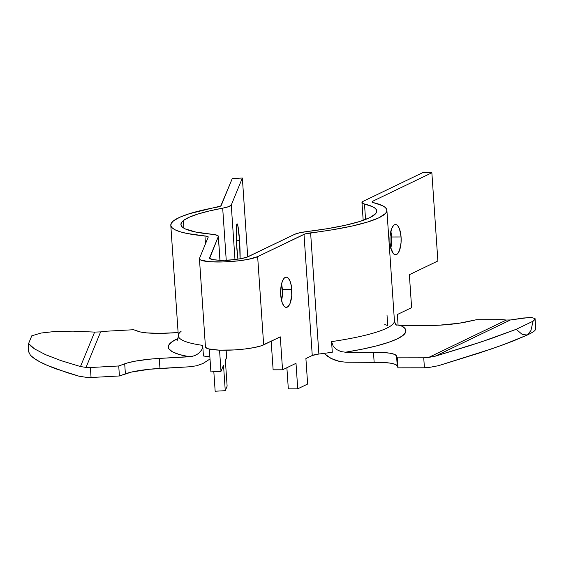 <?xml version="1.0" encoding="UTF-8"?>
<svg xmlns="http://www.w3.org/2000/svg" width="564" height="564" viewBox="0 0 564 564"><rect width="100%" height="100%" fill="white"/><g stroke="black" fill="none" stroke-linecap="round" stroke-linejoin="round"><path stroke-width="0.85" d="M28.214 349.476L28.334 351.21L30.428 355.235C32.296 357.287 35.461 359.501 39.917 361.869C44.161 364.125 49.674 366.508 56.463 369.011L78.988 376.195L86.722 377.401A118.771 19.402 -3.9 0 0 91.058 377.52L90.381 367.531L91.058 377.52L119.413 375.962L118.736 365.973L90.381 367.531A118.771 19.402 176.1 0 1 86.045 367.411L80.476 366.558L94.625 332.097L100.625 331.893L86.045 367.411L80.476 366.558L61.018 360.622L45.451 354.629L34.482 348.855L28.595 343.554L31.774 335.813L28.595 343.554L28.2 349.017L28.602 349.546L28.2 349.017L28.595 343.554L30.886 346.127L34.482 348.855L45.451 354.629L61.018 360.622L80.476 366.558L94.625 332.097L100.625 331.893A118.771 19.402 176.1 0 1 105.264 331.279L133.619 329.721L138.039 331.315A36.709 5.992 176.1 0 0 169.701 333.049L178.111 332.591L159.577 333.366L146.52 332.873L140.246 331.942L133.619 329.721L105.264 331.279A118.771 19.402 -3.9 0 0 100.625 331.893L86.045 367.411A118.771 19.402 -3.9 0 0 90.381 367.531L118.736 365.973L127.527 362.906L134.881 361.221L148.952 359.24L159.281 358.429L159.957 368.419L190.026 366.762L196.653 365.754L202.955 363.512L210.012 359L202.955 363.512L196.653 365.754L190.026 366.762L149.636 369.23L131.623 372.029L119.413 375.962L91.058 377.52A118.771 19.402 176.1 0 1 86.722 377.401L78.988 376.195L67.06 372.628L47.369 365.401L39.917 361.869L34.242 358.464L30.428 355.235L28.327 351.168M531.824 317.553L523.498 318.004L510.455 319.957L506.303 320.056A118.771 19.402 176.1 0 0 502.926 319.675L476.488 319.71L467.542 321.699A36.709 5.992 176.1 0 1 428.894 325.484L400.863 325.527A122.444 20.001 176.1 0 1 345.436 352.218L373.46 352.176L374.144 362.166L373.46 352.176A36.709 5.992 176.1 0 1 396.562 355.877L397.246 365.867A36.709 5.992 -3.9 0 0 374.144 362.166L346.113 362.208L339.817 361.566L330.779 358.295L324.06 353.374L327.98 356.596L333.719 359.691L339.817 361.566L346.113 362.208L383.139 362.412L390.337 363.153L395.167 364.337L397.246 365.867L397.987 367.834L424.417 367.791A118.771 19.402 -3.9 0 0 429.401 367.404L438.432 365.705L480.077 352.775L503.243 344.773L527.375 334.988L522.44 334.593L516.166 329.327L491.314 338.506L470.482 345.422L435.182 356.208L428.718 357.414A118.771 19.402 176.1 0 1 423.733 357.802L397.303 357.844L396.562 355.877L394.49 354.347L389.661 353.163L382.455 352.422L345.436 352.218L362.039 349.208L376.491 345.908L388.377 342.418L397.38 338.837L403.246 335.263L405.812 331.787L405.008 328.516L400.863 325.527L438.961 325.216L459.089 323.243L476.488 319.71L502.926 319.675A118.771 19.402 176.1 0 1 506.303 320.056L428.718 357.414L506.303 320.056L510.455 319.957L435.182 356.208L510.455 319.957L528.278 317.588L531.824 317.553L535.067 318.632L534.721 319.732L533.072 321.184L516.166 329.327L533.072 321.184L530.935 330.504L527.375 334.988L532.042 332.541L534.862 330.56L535.8 329.101L535.067 318.632L533.072 321.184L530.935 330.504L527.375 334.988C531.084 333.204 533.579 331.731 534.862 330.56L535.8 329.059M365.55 219.481L364.499 204.02A20.946 3.419 176.1 0 1 361.968 202.589A20.946 3.419 176.1 0 1 362.483 201.764A20.946 3.419 176.1 0 1 363.427 201.193L422.443 172.781L363.427 201.193A20.946 3.419 176.1 0 0 362.483 201.764L362.166 203.012L364.499 204.02A101.499 16.575 176.1 0 1 376.759 210.95A101.499 16.575 176.1 0 1 307.429 231.501L327.494 228.66L345.09 225.304L359.381 221.596L369.681 217.711L375.511 213.834L376.646 211.951L376.583 210.139L375.314 208.426L372.853 206.819L364.499 204.02L365.55 219.481M394.426 321.029A111.644 18.231 -3.9 0 1 331.569 341.615L333.211 346.197L336.659 349.574L340.903 351.562L345.436 352.218L340.903 351.562L336.659 349.574L333.211 346.197L331.569 341.615L332.295 352.239A111.644 18.231 -3.9 0 1 318.879 354.023L310.616 232.869L318.879 354.023A10.801 1.762 -3.9 0 0 312.259 355.489L305.899 358.549L312.259 355.489L303.996 234.335A10.801 1.762 176.1 0 1 310.616 232.869A111.644 18.231 176.1 0 0 386.89 210.259A111.644 18.231 176.1 0 0 373.396 202.638A10.801 1.762 176.1 0 1 372.092 201.898A10.801 1.762 176.1 0 1 372.36 201.475L372.416 202.286L372.36 201.475A10.801 1.762 176.1 0 1 372.846 201.179L372.938 202.511L372.846 201.179A10.801 1.762 -3.9 0 0 372.36 201.475L372.628 202.398L382.589 205.719L385.297 207.481L386.692 209.371L386.763 211.359L385.508 213.432L379.1 217.697L367.763 221.969L352.049 226.051L332.689 229.745L305.096 233.919L257.649 256.648L248.16 259.362L238.762 260.801L222.935 261.964L208.941 261.668L200.65 260.004L199.607 259.214L199.508 258.347L208.215 237.127L207.524 236.422L204.936 235.949A111.644 18.231 176.1 0 1 170.793 225.255A111.644 18.231 176.1 0 1 173.536 220.827L179.704 217.295L189.173 213.77L220.743 206.015L232.255 178.591L242.358 178.034L231.261 205.056L228.695 206.65L222.688 208.158L226.256 260.469L222.688 208.158L208.976 211.035L197.633 214.123L189.018 217.33L183.413 220.538A101.499 16.575 176.1 0 1 222.688 208.158A20.946 3.419 176.1 0 0 231.261 205.056L242.358 178.034L247.73 256.888L242.358 178.034L232.255 178.591L221.158 205.606A10.801 1.762 176.1 0 1 216.738 207.214A111.644 18.231 176.1 0 0 173.536 220.827L171.28 223.295L170.85 225.671L172.253 227.905L175.467 229.978L180.438 231.846L187.086 233.482L204.936 235.949A10.801 1.762 176.1 0 1 208.243 236.986A10.801 1.762 176.1 0 1 208.215 237.127L199.508 258.347A30.23 4.935 176.1 0 0 199.437 258.749L205.451 346.959A30.23 4.935 -3.9 0 0 230.133 350.131A30.23 4.935 -3.9 0 0 263.663 344.858L257.649 256.648L303.996 234.335L312.259 355.489L318.879 354.023A111.644 18.231 -3.9 0 0 332.295 352.239L331.569 341.615A111.644 18.231 -3.9 0 0 394.426 320.789C395.434 324.152 396.069 325.597 396.33 325.125L396.33 325.125M205.472 243.81L204.936 235.949L205.472 243.81M203.442 356.004A111.644 18.231 -3.9 0 0 209.857 356.779A111.644 18.231 176.1 0 1 203.442 356.004L202.716 345.372L203.442 356.004M177.025 340.339C177.35 340.776 177.78 339.253 178.33 335.777A111.644 18.231 -3.9 0 0 202.716 345.372L202.511 347.769L202.716 345.372A111.644 18.231 -3.9 0 1 178.323 335.622A111.644 18.231 -3.9 0 1 181.072 331.357M183.942 228.208L183.413 220.538L181.361 222.78L180.973 224.937L182.25 226.975L185.168 228.857L195.729 232.044L214.877 234.666L218.134 235.837L218.317 236.577L209.639 258.305L212.586 259.56L224.359 260.836L240.391 258.749L246.856 257.219L294.577 234.349L299.653 232.784L307.429 231.501A20.946 3.419 176.1 0 0 294.577 234.349L248.231 256.662A20.085 3.278 176.1 0 1 228.455 260.053L224.359 260.836L222.012 260.237A20.085 3.278 176.1 0 1 209.561 258.058A20.085 3.278 176.1 0 1 209.611 257.79L218.317 236.577L219.932 260.216L218.317 236.577A20.946 3.419 176.1 0 0 218.367 236.295A20.946 3.419 176.1 0 0 211.958 234.286A101.499 16.575 176.1 0 1 180.917 224.564A101.499 16.575 176.1 0 1 183.413 220.538L183.942 228.208M236.781 247.377A20.191 1.6 -93.1 0 1 237.063 223.823A20.191 1.6 -93.1 0 1 239.566 240.595L236.415 240.772L239.566 240.595L237.818 225.579L237.113 223.83L236.386 226.925L236.542 243.436L237.945 259.13A20.191 1.6 -93.1 0 1 236.781 247.377M281.556 300.584A15.115 5.633 89.9 0 0 282.374 289.621L291.792 289.607A15.115 5.633 -90.1 0 1 286.272 307.387A15.115 5.633 -90.1 0 1 280.71 294.944L282.204 302.762L284.016 306.125L285.067 307.042L287.266 307.154L289.311 304.997L290.171 303.164L291.757 295.501L291.489 286.752L290.298 281.788L288.486 278.419L287.436 277.509L286.336 277.157L284.171 278.2L282.331 281.387L281.076 286.23L280.71 294.944A15.115 5.633 -90.1 0 1 286.23 277.157A15.115 5.633 -90.1 0 1 291.792 289.607L282.374 289.621A15.115 5.633 89.9 0 0 281.528 283.981L282.465 292.575L281.471 300.922M390.831 247.963A15.115 5.633 89.9 0 0 391.656 237L401.074 236.986A15.115 5.633 -90.1 0 1 395.554 254.773A15.115 5.633 -90.1 0 1 389.985 242.323L390.796 247.815L393.291 253.511L394.342 254.42L396.541 254.533L397.606 253.729L399.453 250.543L401.039 242.887L401.074 236.986L399.573 229.167L397.768 225.804L396.711 224.888L394.511 224.775L393.453 225.586L391.606 228.765L390.02 236.429L389.985 242.323A15.115 5.633 -90.1 0 1 395.505 224.535A15.115 5.633 -90.1 0 1 401.074 236.986L391.656 237A15.115 5.633 89.9 0 0 390.81 231.36L391.747 239.954L390.746 248.301M226.481 357.09L225.381 360.643L227.123 386.15L225.262 390.676L215.159 391.233L225.262 390.676L223.52 365.169L220.996 371.338L219.551 350.159L220.996 371.338L210.894 371.887L220.996 371.338L223.52 365.169L225.262 390.676L227.123 386.15L225.381 360.643L226.58 357.731A20.946 3.419 -3.9 0 0 226.629 357.449L226.136 350.23M387.003 314.923L387.722 325.548A111.644 18.231 -3.9 0 0 384.796 324.61M423.733 357.802L397.303 357.844L397.987 367.834L424.417 367.791L423.733 357.802L424.417 367.791A118.771 19.402 -3.9 0 0 429.401 367.404L438.432 365.705L492.259 348.665L512.859 341.157L527.375 334.988L522.44 334.593L516.166 329.327L481.254 341.911L435.182 356.208L428.718 357.414A118.771 19.402 176.1 0 1 423.733 357.802M159.281 358.429L189.349 356.772L179.387 354.537L172.492 351.858L168.847 348.827L168.565 345.513L171.646 342.024L178.034 338.421A122.444 20.001 176.1 0 0 189.349 356.772L194.129 355.835L198.408 353.593L201.616 350.018L202.511 347.769L201.616 350.018L198.408 353.593L195.102 355.468L191.774 356.476L159.281 358.429L159.957 368.419A36.709 5.992 -3.9 0 0 125.384 373.798L124.7 363.808A36.709 5.992 176.1 0 1 159.281 358.429M94.625 332.097L73.116 331.153L54.962 331.477L40.975 333.049L31.774 335.813L40.975 333.049L54.962 331.477L73.116 331.153L94.625 332.097M422.443 172.781L431.862 172.767L372.846 201.179L431.862 172.767L422.443 172.781M234.976 259.503L231.261 205.056L234.976 259.503M240.067 258.798L239.566 240.595A20.191 1.6 -93.1 0 1 240.067 258.798M205.522 346.557L205.62 347.424L208.609 348.904L219.156 350.145L234.236 349.941L244.776 349.01L254.174 347.572L261.273 345.802L280.294 336.856L282.543 369.801L296.001 363.315L297.743 388.822L307.641 384.056L305.899 358.549L307.641 384.056L297.743 388.822L296.001 363.315L282.543 369.801L280.294 336.856L263.663 344.858L257.649 256.648A30.23 4.935 176.1 0 1 224.119 261.922A30.23 4.935 176.1 0 1 199.437 258.749M209.336 349.074L210.894 371.887L209.336 349.074M213.827 371.732L215.159 391.233L213.827 371.732M226.065 350.23L226.58 357.731L226.065 350.23M271.171 341.248L273.124 369.815L271.171 341.248M286.879 367.707L288.324 388.836L286.879 367.707M437.875 260.977L431.862 172.767L437.875 260.977L409.365 274.703L411.614 307.648L397.359 314.515L398.092 325.287L397.359 314.515L411.614 307.648L409.365 274.703L437.875 260.977M297.743 388.822L288.324 388.836L297.743 388.822M282.543 369.801L273.124 369.815L282.543 369.801M400.863 325.527L396.316 324.864L400.863 325.527M397.303 357.844L396.562 355.877L397.246 365.867L397.987 367.834L397.303 357.844M124.7 363.808L125.384 373.798L119.413 375.962L118.736 365.973L124.7 363.808M395.364 324.547L396.316 324.864M363.181 220.348L361.968 202.589M178.33 335.777L170.793 225.255M386.89 210.259L394.426 320.789M218.367 236.316L219.995 260.216"/></g></svg>
